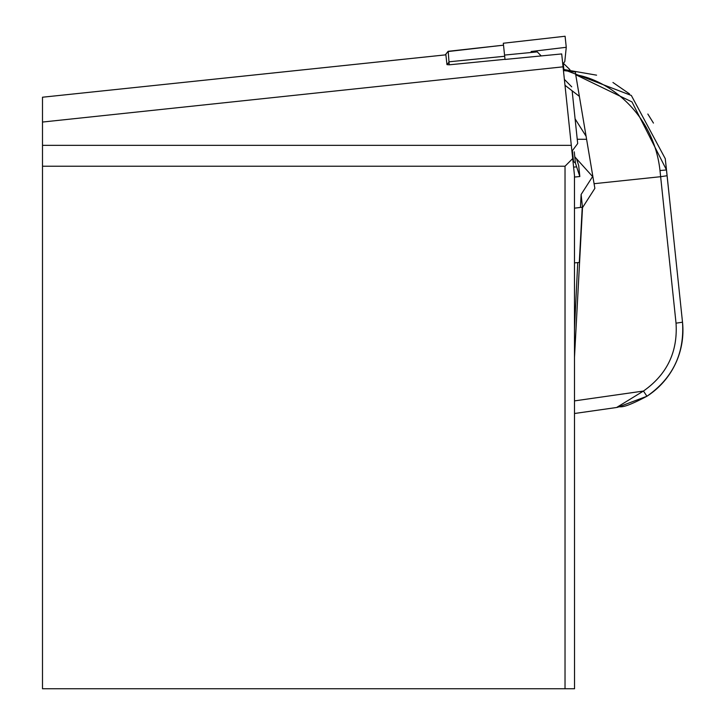 <?xml version="1.0" encoding="UTF-8"?>
<svg xmlns="http://www.w3.org/2000/svg" width="725" height="725" viewBox="0 0 725 725"><rect width="100%" height="100%" fill="white"/><g stroke="black" fill="none" stroke-linecap="round" stroke-linejoin="round"><path stroke-width="1.09" d="M573.602 167.14L576.629 166.85L579.837 176.528L574.463 177.054M572.143 90.788L577.689 143.541L572.397 150.655L573.529 161.503L575.451 163.125L574.263 151.824M569.923 69.663L563.407 63.311M563.234 63.528L563.851 69.401L563.234 63.528L564.784 61.589L566.261 47.297L565.092 36.25L503.313 43.246L505.008 59.441L561.703 53.931L563.053 66.827L42.494 122.054L42.494 145.353L571.309 145.353L563.053 66.827M576.629 166.85L575.451 163.125M566.261 47.297L531.108 51.502L537.252 51.892L541.222 55.925M564.376 79.378L571.726 86.828M537.252 51.892L504.555 55.073M576.484 158.703L578.677 165.49L579.837 176.528L574.463 177.063M573.529 161.503L572.397 150.655M574.472 208.175L582.238 207.214L579.293 262.468L574.481 262.885M445.295 54.883L448.204 51.303L449.201 64.815L504.999 59.314M449.201 64.815L446.972 64.634L445.884 54.837M445.947 54.828L42.494 97.222L42.494 122.054M565.029 166.224L572.696 158.548L574.463 175.377L574.535 688.75L42.494 688.75L42.494 166.224L565.029 166.224L565.029 688.75M42.494 166.224L42.494 145.353M572.696 158.548L571.309 145.353M574.49 343.831L574.49 349.169M574.499 413.495L616.603 407.495L643.447 391.047C667.018 374.508 677.875 351.888 676.035 323.169L660.638 176.701L594.074 183.697L594.872 188.346L582.51 207.649L581.124 194.472L580.453 207.441M574.49 357.371L582.51 207.649M577.743 262.604L574.49 328.661M669.619 199.647L665.26 158.666L631.33 95.464L563.325 69.401M575.097 118.864L585.981 136.083M574.499 400.898L643.447 391.047L646.945 396.249L617.437 407.359M676.035 323.169L682.506 322.199A78.382 78.3 -6 0 1 646.945 396.249L646.945 396.249C672.737 378.251 684.59 353.564 682.506 322.199L667.109 175.731L660.638 176.701L659.995 170.547C653.787 114.269 609.562 80.348 575.732 74.729L631.964 101.908L666.502 169.949L667.109 175.731M575.668 74.267L575.423 71.983L563.452 70.561M665.26 158.666L666.502 169.949L659.995 170.547M579.293 96.298L564.993 85.287M577.236 139.263L586.534 139.309M592.923 176.918L574.789 156.817M594.074 183.697L575.732 74.729M581.124 194.472L592.597 176.565M448.014 51.538L503.513 45.177L448.159 51.303M504.673 56.26L449.301 61.77L446.972 64.634M503.304 43.237L565.092 36.25M445.929 54.819L42.494 97.222M616.549 407.504L574.499 413.504M653.452 123.078L647.833 114.024M629.499 93.887L612.942 82.478M596.575 75.164L563.325 69.392M616.603 407.495C621.588 405.03 618.57 411.247 646.945 396.249M448.095 51.348L445.259 54.892"/></g></svg>
